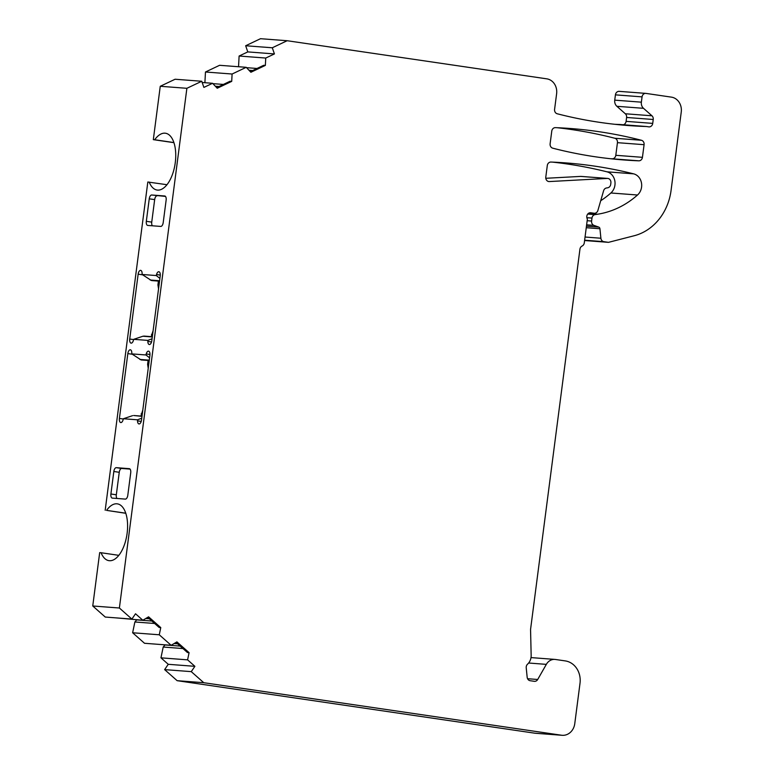 <?xml version="1.0" encoding="UTF-8"?>
<svg xmlns="http://www.w3.org/2000/svg" width="774" height="774" viewBox="0 0 774 774"><rect width="100%" height="100%" fill="white"/><g stroke="black" fill="none" stroke-linecap="round" stroke-linejoin="round"><path stroke-width="1.16" d="M164.833 196.006L164.698 195.986A4.005 1.954 98.4 0 1 164.765 195.986A4.005 1.954 98.4 0 1 166.139 200.098L163.208 222.602A4.005 1.954 98.4 0 1 160.75 226.424L147.757 225.437A4.005 1.954 98.4 0 1 147.689 225.437A4.005 1.954 98.4 0 1 146.325 221.325L149.247 198.821A4.005 1.954 98.4 0 1 151.714 195L165.481 196.422M149.247 198.821L154.665 199.615L151.743 222.119A4.005 1.954 -81.6 0 0 152.391 225.795M130.071 469.102L121.712 468.464A4.005 1.954 98.4 0 0 119.254 472.295L116.323 494.789A4.005 1.954 -81.6 0 0 116.98 498.466M129.422 468.676L116.294 467.67L121.712 468.464M129.287 468.657A4.005 1.954 98.4 0 1 129.355 468.667A4.005 1.954 98.4 0 1 130.719 472.779L127.797 495.283A4.005 1.954 98.4 0 1 125.33 499.104L112.336 498.117A4.005 1.954 98.4 0 1 112.278 498.108A4.005 1.954 98.4 0 1 110.905 493.996L113.826 471.492A4.005 1.954 98.4 0 1 116.294 467.67M186.882 88.304L119.39 608.016L131.89 619.084L135.518 613.772L142.832 620.245L148.589 616.82L160.769 627.598L159.27 634.786L171.151 645.303L176.907 641.888L189.088 652.666L187.589 659.854L194.893 666.327L191.265 671.639L203.765 682.707L561.508 735.223A13.352 11.658 -85.7 0 0 562.214 735.3A13.352 11.658 -85.7 0 0 574.763 723.68L580.007 683.307A20.027 17.483 -85.7 0 0 565.272 660.909L555.49 659.477A10.681 9.327 -85.7 0 0 554.929 659.409A10.681 9.327 -85.7 0 0 546.328 664.363L537.707 679.485A4.005 3.493 -85.7 0 1 534.486 681.333A4.005 3.493 -85.7 0 1 534.273 681.314L530.132 680.704A4.005 3.493 -85.7 0 1 527.171 677.269L526.223 667.827A4.005 3.493 -85.7 0 1 527.549 664.179A10.681 9.327 94.3 0 0 531.158 655.375L530.558 629.446L579.939 249.209A4.005 3.493 -85.7 0 1 582.116 246.026A4.005 3.493 94.3 0 0 584.293 242.843L587.379 219.071A4.005 3.493 -85.7 0 1 587.253 214.795A4.005 3.493 -85.7 0 1 590.572 212.744A4.005 3.493 -85.7 0 1 590.785 212.773L594.045 213.247A4.005 3.493 -85.7 0 0 594.258 213.276A4.005 3.493 -85.7 0 0 597.886 210.47L603.604 190.752A4.005 3.493 -85.7 0 1 606.526 187.976L607.638 187.801A4.005 3.493 -85.7 0 0 610.705 184.347L610.889 182.935A4.005 3.493 -85.7 0 0 607.735 178.436A4.005 3.493 -85.7 0 0 607.338 178.426L549.356 181.561A4.005 3.493 -85.7 0 1 548.96 181.561A4.005 3.493 -85.7 0 1 545.796 177.053L547.295 165.549A4.005 3.493 -85.7 0 1 550.943 162.056A534.147 466.277 -85.7 0 1 565.958 162.917A534.147 466.277 -85.7 0 1 633.616 173.84A12.016 10.488 -85.7 0 1 641.462 182.867A12.016 10.488 -85.7 0 1 637.515 195.009A93.48 81.599 -85.7 0 1 597.557 214.224L595.042 214.621A4.005 3.493 94.3 0 0 591.975 218.075L591.597 221.045A4.005 3.493 94.3 0 0 593.948 225.379L598.757 227.101A2.003 1.751 -85.7 0 1 599.937 228.746L600.895 238.237A4.005 3.493 94.3 0 0 603.855 241.672L608.47 242.349L634.235 235.731A53.416 46.624 -85.7 0 0 671.068 190.433L681.246 112.066A13.352 11.658 94.3 0 0 671.426 97.137L646.038 93.412A4.005 3.493 94.3 0 0 645.826 93.383A4.005 3.493 94.3 0 0 642.062 96.876L641.375 102.168A6.676 5.824 -85.7 0 0 643.513 108.321L651.95 115.79A4.005 3.493 -85.7 0 1 653.237 119.486L652.724 123.385A4.005 3.493 -85.7 0 1 648.96 126.878A4.005 3.493 -85.7 0 1 648.747 126.849L646.445 126.51A534.147 466.277 -85.7 0 1 628.246 125.543A534.147 466.277 -85.7 0 1 557.212 113.768A4.005 3.493 -85.7 0 1 554.59 109.357L556.612 93.77A13.352 11.658 94.3 0 0 546.792 78.842L287.144 40.722L272.293 47.775L274.431 53.928L265.743 58.05L265.356 65.403L250.882 72.272L246.219 67.319L232.103 74.023L231.707 81.376L217.242 88.246L212.569 83.292L203.881 87.414L201.743 81.26L186.882 88.304L160.257 86.282L153.32 139.649L173.918 142.668M642.439 157.325A4.005 3.493 -85.7 0 1 638.792 160.818A534.147 466.277 -85.7 0 1 623.776 159.957A534.147 466.277 -85.7 0 1 552.742 148.182A4.005 3.493 -85.7 0 1 550.12 143.77L551.765 131.135A4.005 3.493 -85.7 0 1 555.413 127.642A534.147 466.277 -85.7 0 1 570.428 128.503A534.147 466.277 -85.7 0 1 641.452 140.278A4.005 3.493 -85.7 0 1 644.084 144.69L642.439 157.325L615.804 155.303A4.005 3.493 -85.7 0 1 612.157 158.796A534.147 466.277 -85.7 0 1 610.473 158.728M557.096 127.71A534.147 466.277 -85.7 0 1 614.817 138.256A4.005 3.493 -85.7 0 1 617.449 142.668L615.804 155.303M562.214 735.3L535.579 733.278A13.352 11.658 -85.7 0 1 534.873 733.201L177.13 680.675L164.63 669.616L168.258 664.305L194.893 666.327M165.114 644.848L163.198 647.045L160.953 657.832L168.258 664.305M136.795 619.781L134.879 621.977L132.635 632.764L144.515 643.281L171.151 645.303M115.79 617.855L142.832 620.245M119.39 608.016L92.754 605.984L105.254 617.052L131.89 619.084M92.754 605.984L99.682 552.626L101.075 552.733A28.715 13.98 98.4 0 0 108.979 560.666A28.715 13.98 98.4 0 0 126.984 534.292A28.715 13.98 98.4 0 0 117.329 503.855A28.715 13.98 98.4 0 0 106.58 510.376L125.785 513.297M105.187 510.269L147.824 182.006L166.981 184.715M201.743 81.26L175.108 79.238L160.257 86.282M246.219 67.319L219.584 65.297L205.468 72.001L204.897 82.712M287.144 40.722L260.509 38.7L245.658 45.753L247.796 51.906L239.108 56.028L238.547 66.738M646.445 126.51L619.81 124.488A534.147 466.277 -85.7 0 1 614.943 124.304M642.062 96.876L615.427 94.854L614.74 100.146A6.676 5.824 -85.7 0 0 616.878 106.299L625.315 113.768A4.005 3.493 -85.7 0 1 626.601 117.464L626.098 121.363A4.005 3.493 -85.7 0 1 623.351 124.759M615.427 94.854A4.005 3.493 -85.7 0 1 619.19 91.361A4.005 3.493 -85.7 0 1 619.403 91.39M552.626 162.124A534.147 466.277 94.3 0 1 606.98 171.818A12.016 10.488 -85.7 0 1 614.827 180.845A12.016 10.488 -85.7 0 1 610.88 192.987A93.48 81.599 -85.7 0 1 600.711 200.727M607.338 178.426L580.703 176.404L545.805 178.291M580.703 176.404A4.005 3.493 -85.7 0 1 581.1 176.414L607.735 178.436M154.665 199.615A4.005 1.954 98.4 0 1 157.132 195.793M158.544 288.866L157.925 284.9L158.418 281.088M152.062 338.741L147.844 340.405L133.689 339.331L133.418 340.347A4.005 1.954 -81.6 0 1 131.087 343.134A4.005 1.954 -81.6 0 1 129.722 339.022L138.149 274.17L142.629 274.828M151.201 336.632L153.097 330.759M138.149 274.17A4.005 1.954 -81.6 0 1 140.675 270.358A4.005 1.954 -81.6 0 1 142.106 273.435L142.116 274.47L156.271 275.554L156.532 274.528A4.005 1.954 -81.6 0 1 158.863 271.742A4.005 1.954 -81.6 0 1 160.237 275.854L151.81 340.705A4.005 1.954 -81.6 0 1 149.276 344.517A4.005 1.954 -81.6 0 1 147.844 341.44L151.54 341.982M153.32 139.649L154.713 139.746A28.715 13.98 98.4 0 1 165.462 133.234A28.715 13.98 98.4 0 1 175.127 163.672A28.715 13.98 98.4 0 1 157.122 190.046A28.715 13.98 98.4 0 1 149.208 182.103M141.748 418.163L137.53 419.818L123.376 418.744L123.105 419.76A4.005 1.954 -81.6 0 1 120.773 422.556A4.005 1.954 -81.6 0 1 119.409 418.444L127.836 353.592L132.315 354.25M137.53 419.818L137.53 420.863A4.005 1.954 -81.6 0 0 138.962 423.939A4.005 1.954 -81.6 0 0 141.497 420.127L149.914 355.266A4.005 1.954 -81.6 0 0 148.55 351.154A4.005 1.954 -81.6 0 0 146.218 353.95L145.947 354.966L131.793 353.892L131.793 352.857A4.005 1.954 -81.6 0 0 130.361 349.78A4.005 1.954 -81.6 0 0 127.836 353.592M147.844 340.405L147.844 341.44M164.698 195.986L151.714 195M272.293 47.775L245.658 45.753M247.796 51.906L274.431 53.928M239.108 56.028L265.743 58.05M212.569 83.292L202.178 82.499M205.468 72.001L232.103 74.023M246.548 67.677L257.026 68.47M250.302 71.653L263.731 65.287L265.356 65.403M248.976 70.25L252.672 70.531M231.707 81.376L230.081 81.251L216.662 87.626M212.898 83.64L223.376 84.434M215.336 86.224L219.023 86.504M584.593 240.53L608.47 242.349M203.765 682.707L177.13 680.675M191.265 671.639L164.63 669.616M187.589 659.854L160.953 657.832M159.27 634.786L132.635 632.764M147.699 617.342L159.144 627.472L160.769 627.598M134.879 621.977L154.626 623.476M136.33 619.858L151.868 621.038M145.773 618.494L149.305 618.765M163.198 647.045L182.945 648.544M176.017 642.41L187.463 652.54L189.088 652.666M174.082 643.562L177.614 643.833M164.649 644.916L180.187 646.096M118.838 555.345L101.075 552.733M125.746 513.191L106.58 510.376M154.713 139.746L173.879 142.561M141.981 416.373L133.883 415.532M132.577 415.657L123.376 418.744M148.231 368.289L147.602 364.322L148.105 360.51M140.887 416.054L142.784 410.181M145.947 354.966L149.585 357.83M149.227 360.549L141.1 359.939L131.793 353.892M141.923 360.026L141.1 359.939M152.294 336.951L142.89 336.235L133.689 339.331M142.89 336.235L144.196 336.109M156.271 275.554L159.899 278.408M152.236 280.614L159.541 281.165L151.414 280.517L142.116 274.47M151.743 222.119L146.325 221.325M113.826 471.492L119.254 472.295M638.792 160.818L612.157 158.796M644.084 144.69L617.449 142.668M614.817 138.256L641.452 140.278M129.722 339.022L133.621 339.593M159.163 284.106A8.011 3.899 -81.6 0 0 157.925 284.9M151.491 334.397A8.011 3.899 -81.6 0 0 152.507 335.365M603.855 241.672L584.631 240.211M600.895 238.237L585.047 237.028M586.257 227.711L599.937 228.746M586.46 226.172L598.757 227.101M593.948 225.379L586.634 224.828M591.597 221.045L587.166 220.716M591.975 218.075L586.856 217.688M595.042 214.621L587.718 214.059M588.25 213.518L597.557 214.224M606.98 171.818L633.616 173.84M610.88 192.987L637.515 195.009M548.563 181.503L549.356 181.561M537.707 679.485L527.568 678.711M546.328 664.363L528.642 663.018M561.508 735.223L534.873 733.201M146.605 618L148.608 618.155M174.914 643.068L176.927 643.213M614.74 100.146L641.375 102.168M616.878 106.299L643.513 108.321M625.315 113.768L651.95 115.79M626.601 117.464L653.237 119.486M626.098 121.363L652.724 123.385M116.323 494.789L110.905 493.996M137.53 420.863L141.226 421.404M119.409 418.444L123.308 419.015M148.85 363.519A8.011 3.899 -81.6 0 0 147.602 364.322M141.178 413.819A8.011 3.899 -81.6 0 0 142.184 414.787M146.218 353.95L149.982 354.502M149.285 360.152L139.881 359.446M156.532 274.528L160.295 275.08M159.599 280.739L150.195 280.024M554.929 659.409L531.012 657.59M645.826 93.383L619.19 91.361M142.01 416.141L133.699 415.512M152.323 336.719L144.012 336.09M159.541 281.175L152.062 280.604"/></g></svg>
